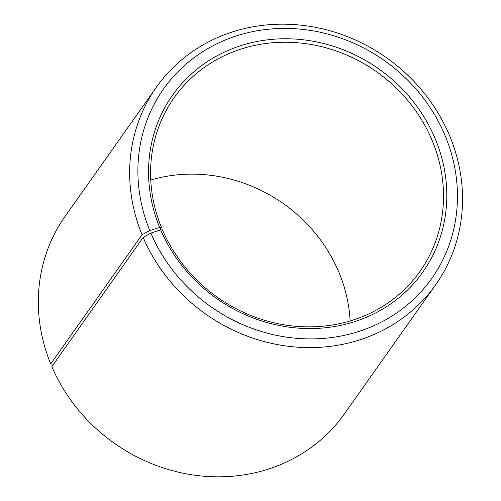 <?xml version="1.0" encoding="UTF-8"?>
<svg xmlns="http://www.w3.org/2000/svg" width="501" height="501" viewBox="0 0 501 501"><rect width="100%" height="100%" fill="white"/><g stroke="black" fill="none" stroke-linecap="round" stroke-linejoin="round"><path stroke-width="0.75" d="M350.118 320.959A150.513 138.032 35.3 0 0 338.407 271.104A150.513 138.032 35.3 0 0 150.751 180.041M143.167 237.418A171.041 156.851 35.3 0 0 282.025 345.383A171.041 156.851 35.3 0 0 435.77 284.618L344.444 413.826A171.041 156.851 35.3 0 1 190.693 474.591A171.041 156.851 35.3 0 1 51.841 366.626L143.167 237.418L150.857 233.128L160.646 229.827L162.462 229.896A150.513 138.032 35.3 0 0 284.656 324.911A150.513 138.032 35.3 0 0 419.957 271.436A150.513 138.032 35.3 0 0 431.624 139.222A150.513 138.032 35.3 0 0 309.43 44.207A150.513 138.032 35.3 0 0 174.135 97.682A150.513 138.032 35.3 0 0 161.479 227.535L159.606 230.178M160.646 229.827A153.25 140.543 35.3 0 0 356.543 321.016A153.25 140.543 35.3 0 0 434.699 137.506A153.25 140.543 35.3 0 0 240.004 45.923A153.25 140.543 35.3 0 0 159.644 227.423L161.479 227.535M150.857 233.128A164.196 150.576 35.3 0 0 360.745 330.829A164.196 150.576 35.3 0 0 444.487 134.212A164.196 150.576 35.3 0 0 235.883 36.085A164.196 150.576 35.3 0 0 149.78 230.548L159.644 227.423M435.77 284.618A171.041 156.851 35.3 0 0 449.034 134.374A171.041 156.851 35.3 0 0 310.175 26.409A171.041 156.851 35.3 0 0 156.431 87.174A171.041 156.851 35.3 0 0 142.046 234.731L149.78 230.548M53.613 364.114L50.714 363.939L142.046 234.731M156.431 87.174L65.099 216.382A171.041 156.851 35.3 0 0 50.714 363.939"/></g></svg>
